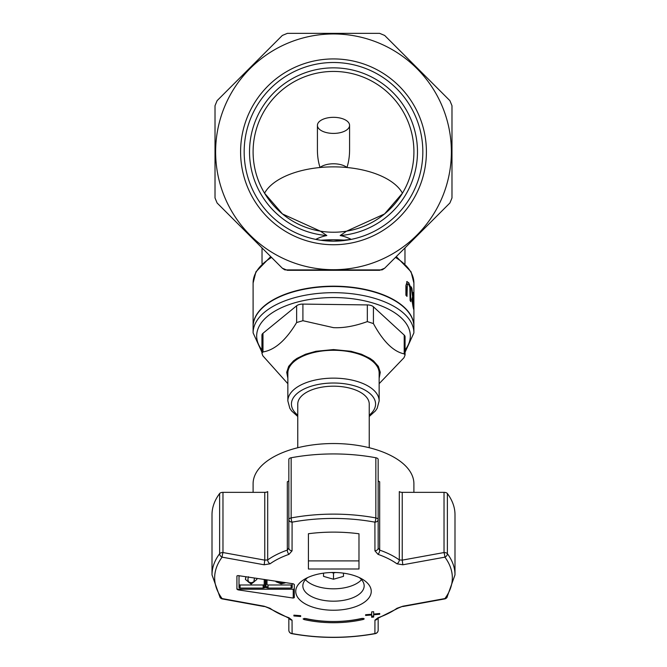<?xml version="1.0" encoding="UTF-8"?>
<svg xmlns="http://www.w3.org/2000/svg" width="667" height="667" viewBox="0 0 667 667"><rect width="100%" height="100%" fill="white"/><g stroke="black" fill="none" stroke-linecap="round" stroke-linejoin="round"><path stroke-width="1" d="M287.852 400.959L287.852 373.111A45.648 22.82 -0 0 1 333.5 350.283A45.648 22.82 -0 0 1 379.148 373.111L379.148 400.959A45.648 22.82 180 0 0 333.5 378.139A45.648 22.82 180 0 0 287.852 400.959L289.812 408.279L291.537 410.864L297.765 416.491M297.765 447.732L297.765 404.052A35.735 17.867 -0 0 1 333.5 386.185A35.735 17.867 -0 0 1 369.235 404.052L369.235 447.732M405.069 352.251L413.899 332.875L413.899 326.688A80.399 40.203 180 0 0 333.5 286.493A80.399 40.203 180 0 0 253.101 326.688L253.101 332.875L261.931 352.251M287.852 383.717L262.798 355.753L261.931 353.268L261.931 335.142A7.145 3.577 -0 0 1 262.981 333.283L296.632 305.794A7.145 3.577 -0 0 1 302.91 304.094L367.325 304.919A7.145 3.577 -0 0 1 373.42 306.787L404.202 335.092A7.145 3.577 -0 0 1 405.069 336.802L405.069 355.044L404.019 357.695L379.148 383.683M284.967 269.893L382.033 269.893M382.416 269.743L384.667 268.217L379.615 270.31L287.385 270.31L282.333 268.217L284.584 269.743M413.899 326.538A80.399 40.203 180 0 0 413.899 326.38A80.399 40.203 180 0 0 333.5 286.176A80.399 40.203 180 0 0 253.101 326.38A80.399 40.203 180 0 0 253.101 326.538M406.695 281.699L408.679 282.65L410.313 286.451L410.822 301.676A80.399 40.203 180 0 0 410.105 300.492L409.855 287.327L408.679 284.409L407.329 284.009L406.995 296.398A80.399 40.203 180 0 0 405.895 295.214L405.895 285.559L407.187 281.524M407.729 283.708L406.962 286.693L406.962 296.356M413.348 292.53A80.399 40.203 -0 0 1 413.59 293.722L413.59 309.196A80.399 40.203 180 0 0 413.056 306.887L411.814 299.4L412.581 296.715L411.155 286.802A80.399 40.203 -0 0 1 411.914 288.344L412.981 297.324A80.399 40.203 -0 0 1 413.348 298.691L413.348 292.53M413.848 295.773A80.399 40.203 -0 0 1 413.899 297.207L413.899 300.167A80.399 40.203 180 0 0 413.848 298.733L413.848 295.773M261.931 353.268L262.981 351.934C274.712 350.092 285.935 340.287 296.632 322.536L302.91 320.71L333.5 327.655C343.563 328.156 354.836 326.138 367.325 321.594L373.42 323.587C383.2 341.579 393.455 351.676 404.202 353.877L405.069 355.044M379.148 378.281L380.273 372.294L378.339 366.366L373.487 360.872L370.06 358.412L361.464 354.235L351.042 351.284L333.5 349.575L315.958 351.284L305.536 354.235L296.94 358.412L293.513 360.872L288.661 366.366L286.727 372.294L287.852 378.281M406.662 281.699L408.646 282.65L410.272 286.451L410.78 301.609M413.348 292.688A80.365 40.178 -0 0 1 413.557 293.722L413.557 308.996M411.172 286.91A80.365 40.178 -0 0 1 411.881 288.344L412.948 297.324A80.365 40.178 -0 0 1 413.315 298.691L413.315 298.691M412.531 303.101L412.998 305.044A80.365 40.178 -0 0 1 413.315 306.228L413.348 300.408A80.399 40.203 180 0 0 413.081 299.366L412.506 298.549L412.314 300.475L413.04 305.044A80.399 40.203 -0 0 1 413.348 306.228L413.315 306.228M412.565 303.101L412.506 298.549M413.848 296.406A80.365 40.178 -0 0 1 413.865 297.207L413.865 298.983M349.583 125.363A16.083 8.037 180 0 1 333.5 133.408A16.083 8.037 180 0 1 317.417 125.363A16.083 8.037 180 0 1 333.5 117.325A16.083 8.037 180 0 1 349.583 125.363L349.583 149.875A32.158 16.083 90 0 1 346.973 167.434M320.027 167.434A32.158 16.083 90 0 1 317.417 149.875L317.417 125.363M347.082 167.517A16.083 8.037 -0 0 0 319.918 167.517M320.844 240.262L315.766 239.386A142.93 71.469 -90 0 1 326.822 235.543L320.385 231.157A80.399 80.399 0 0 1 253.577 143.063A80.399 80.399 0 0 1 337.894 71.552A80.399 80.399 0 0 1 346.615 231.157A80.399 80.399 0 0 1 320.385 231.157L282.466 213.957L264.557 193.188A71.469 35.735 -0 0 1 333.5 166.867A71.469 35.735 -0 0 1 402.443 193.188L384.534 213.957L346.615 231.157L340.178 235.543A142.93 71.469 -90 0 1 351.234 239.386L333.5 241.162L320.844 240.262A80.399 40.203 -0 0 1 346.156 240.262M404.969 263.573L404.969 247.924L449.892 203.001L384.667 268.217M345.106 240.403L333.5 241.162L321.944 240.412M333.5 241.162A89.336 89.336 0 0 1 256.136 107.162A89.336 89.336 0 0 1 410.864 107.162A89.336 89.336 0 0 1 333.5 241.162M340.178 235.543A83.975 83.975 0 0 0 405.086 107.929A83.975 83.975 0 0 0 261.914 107.929A83.975 83.975 0 0 0 326.822 235.543M451.984 197.949L451.984 105.711L451.984 197.949L449.892 203.001M449.892 100.659L384.667 35.443L449.892 100.659L451.984 105.711M379.615 33.35L287.385 33.35L379.615 33.35L384.667 35.443M282.333 35.443L217.108 100.659L282.333 35.443L287.385 33.35M215.016 105.711L215.016 197.949L215.016 105.711L217.108 100.659M282.333 268.217L217.108 203.001L262.031 247.924L262.031 263.573M333.5 33.959A117.876 117.876 0 0 0 231.416 210.772A117.876 117.876 0 0 0 435.584 210.772A117.876 117.876 0 0 0 333.5 33.959M217.108 203.001L215.016 197.949M333.5 244.739A92.905 92.905 0 0 0 413.957 105.378A92.905 92.905 0 0 0 253.043 105.378A92.905 92.905 0 0 0 333.5 244.739M343.48 576.363L343.48 573.153L343.48 576.363L333.5 579.239L323.52 576.363L323.52 573.153L323.52 576.363M333.5 579.239L333.5 573.053L331.599 572.503M335.401 572.503L333.5 573.053M254.377 578.514L253.785 582.174L251.125 583.116L248.508 582.191L247.849 579.456L248.491 576.738M247.849 579.148L248.508 581.882L251.125 582.808L253.785 581.866L254.41 579.139M256.845 578.923L256.845 579.456L256.828 578.923M245.79 577.03L245.423 579.456L251.125 584.109L256.845 579.456M245.915 577.047L245.423 579.456M282.791 582.608L281.09 582.866L278.464 581.932M278.464 581.624L281.941 582.499M275.971 581.741L281.09 583.85L285.201 582.891M239.003 584.45A1.076 0.534 180 0 0 240.07 584.984L263.148 584.984A1.076 0.534 180 0 0 264.224 584.45M266.992 584.45L266.992 580.49L266.992 584.45A1.076 0.534 180 0 0 268.059 584.984L291.145 584.984A1.076 0.534 180 0 0 292.213 584.45M265.916 587.544L267.775 588.077A2.143 1.859 0 0 0 268.059 587.152A1.076 0.534 -0 0 1 266.992 586.618A1.076 0.925 180 0 1 265.916 587.544L265.916 580.332M264.224 580.082L264.224 586.618A1.076 0.925 180 0 0 265.299 587.544L265.299 580.24M263.148 584.984L263.148 587.152A2.143 1.859 0 0 0 263.44 588.077L265.299 587.544M263.44 588.077L240.07 588.077L240.07 584.984M239.82 575.921A1.076 0.534 180 0 0 239.003 576.438L239.003 587.544A1.076 0.534 180 0 0 240.07 588.077M237.986 589.228L293.23 589.228A1.076 0.534 180 0 0 294.297 588.694L294.297 584.467L293.23 583.783L237.986 575.571L236.918 575.929L236.918 589.136L237.986 589.853L237.986 589.228A1.076 0.534 180 0 1 236.918 588.694M292.213 583.675L292.213 587.544A1.076 0.534 180 0 1 291.145 588.077L267.775 588.077M293.23 589.228L293.23 598.057L237.986 589.853M293.23 598.057L294.297 597.674L294.297 584.467M288.836 548.107A3.577 2.751 0 0 0 292.054 550.842L292.088 522.161A118.843 59.421 -0 0 1 374.912 522.161L374.946 550.842A3.577 2.751 0 0 0 378.164 548.107L378.164 519.61A3.577 1.784 180 0 0 375.838 517.934A3.577 1.076 100.5 0 1 374.912 522.161A3.577 2.568 0 0 0 378.164 519.61L378.164 459.421A3.577 1.784 180 0 0 375.838 457.745A121.494 60.747 180 0 0 291.162 457.745A3.577 1.784 180 0 0 288.836 459.421L288.836 519.61A3.577 2.568 0 0 0 292.088 522.161A3.577 1.076 -100.5 0 1 291.162 517.934A3.577 1.784 180 0 0 288.836 519.61L288.836 548.107L287.31 550.108A80.399 40.203 180 0 0 267.692 559.921L264.766 560.138L222.97 552.543A3.577 1.784 180 0 0 219.626 553.702A3.577 2.901 36.6 0 0 222.103 557.153L264.174 564.782L264.766 560.138L264.766 492.354L222.97 492.354A3.577 1.784 180 0 0 219.626 493.513A121.494 60.747 180 0 0 212.006 514.682L212.006 574.871L220.102 597.549A3.577 3.577 0 0 0 222.211 598.908A3.577 0.434 -77.7 0 1 222.103 598.566A3.577 2.901 143.4 0 1 220.102 597.549M264.174 564.782L270.068 563.798A77.497 38.744 -0 0 1 288.986 554.344L292.054 550.842M270.068 563.798A3.577 2.535 54.5 0 1 267.692 559.921L267.692 491.596A3.577 1.784 -0 0 1 264.766 492.354M447.374 596.04A3.577 2.901 -143.4 0 1 446.898 597.549L454.994 574.871L454.994 514.682A121.494 60.747 180 0 0 447.374 493.513A3.577 1.784 180 0 0 444.03 492.354L402.234 492.354L402.234 560.138L402.826 564.782L444.897 557.153A3.577 2.901 -36.6 0 0 447.374 553.702A3.577 1.784 180 0 0 444.03 552.543L402.234 560.138L399.308 559.921A80.399 40.203 180 0 0 379.69 550.108L378.164 548.107M374.946 550.842L378.014 554.344A77.497 38.744 -0 0 1 396.932 563.798L402.826 564.782M377.83 618.259A3.577 3.352 180 0 1 374.946 620.168L374.912 633.558A3.577 1.076 79.5 0 0 375.246 633.65A3.577 3.577 0 0 0 378.164 630.14L378.164 618.092L378.164 630.14A3.577 3.435 180 0 1 374.912 633.558A118.843 59.421 -0 0 1 292.088 633.558A3.577 3.435 180 0 1 288.836 630.14A3.577 3.577 0 0 0 291.754 633.65A3.577 1.076 -79.5 0 0 292.088 633.558L292.054 620.168L288.986 617.767A77.497 38.744 -0 0 1 270.068 608.312A3.577 2.535 125.5 0 1 268.543 607.996L264.174 606.228L222.103 598.566A118.843 59.421 -0 0 1 222.103 557.153A3.577 0.434 -77.7 0 1 222.97 552.543L222.97 492.354M270.068 608.312L264.174 606.228M292.054 620.168A3.577 3.352 180 0 1 289.17 618.259M444.03 492.354L444.03 552.543A3.577 0.434 77.7 0 1 444.897 557.153A118.843 59.421 -0 0 1 452.343 577.864A118.843 59.421 -0 0 1 444.897 598.566A3.577 0.434 77.7 0 1 444.789 598.908A3.577 3.577 0 0 0 446.898 597.549L446.898 597.549A3.577 2.901 -143.4 0 1 444.897 598.566L402.826 606.228L396.932 608.312A77.497 38.744 -0 0 1 378.014 617.767L374.946 620.168M402.826 606.228L398.457 607.996A3.577 2.535 -125.5 0 1 396.932 608.312M288.836 618.092L288.836 630.14M402.234 492.354A3.577 1.784 -0 0 1 399.308 491.596L399.308 559.921A3.577 2.535 -54.5 0 1 396.932 563.798M378.014 554.344A3.577 1.776 109.3 0 0 379.69 550.108L379.69 481.782A3.577 1.784 -0 0 1 378.164 480.315M288.836 480.315A3.577 1.784 -0 0 1 287.31 481.782L287.31 550.108A3.577 1.776 -109.3 0 0 288.986 554.344M371.252 591.362A37.752 18.876 180 0 0 362.331 579.173A37.752 18.876 180 0 0 333.5 572.486A37.752 18.876 180 0 0 304.669 579.173A37.752 18.876 180 0 0 320.519 609.088A37.752 18.876 180 0 0 371.252 591.362M358.979 533.775L358.979 568.993L308.412 569.018L308.412 533.725A99.75 49.875 -0 0 1 358.979 533.775M293.897 615.149L300.659 615.691L300.659 616.5L293.897 615.966L293.897 615.149L293.897 615.966M304.135 619.568L303.101 618.926L305.569 618.501A67.892 33.95 180 0 0 361.789 618.426L364.265 618.843L363.24 619.476A71.386 35.693 -0 0 1 304.135 619.568L304.135 618.417M373.662 614.074L379.715 613.498L379.715 614.232L373.662 614.807L373.662 617.075L371.661 617.242L371.661 614.982L365.608 615.458L365.608 614.724L371.661 614.249L371.661 611.897L373.662 611.714L373.662 614.807M359.28 577.564A30.657 15.324 -0 0 1 364.157 585.859A30.657 15.324 -0 0 1 333.5 601.184A30.657 15.324 -0 0 1 302.843 585.859A30.657 15.324 -0 0 1 307.72 577.564M361.539 579.673A30.657 15.324 -0 0 1 333.5 588.811A30.657 15.324 -0 0 1 305.461 579.673M358.979 560.905L308.412 560.905M300.659 616.5L300.659 615.691M363.173 618.326A71.386 35.693 -0 0 1 304.202 618.409M365.608 615.458L365.608 614.724M379.715 614.232L379.715 613.498M371.661 614.982L371.661 614.249M373.662 616.091L371.661 616.091M253.101 492.354L253.101 483.742A80.399 40.203 -0 0 1 333.5 443.538A80.399 40.203 -0 0 1 413.899 483.742L413.899 492.354M297.765 415.157A42.071 21.036 -0 0 1 291.429 404.052A42.071 21.036 -0 0 1 345.047 383.825A42.071 21.036 -0 0 1 369.235 415.157M261.931 349.942A76.83 38.411 -0 0 1 256.67 335.976A76.83 38.411 -0 0 1 347.715 298.224A76.83 38.411 -0 0 1 405.069 349.942M413.899 332.875A80.399 40.203 180 0 0 333.5 292.68A80.399 40.203 180 0 0 253.101 332.875M395.456 257.437A80.399 40.203 -0 0 1 413.899 283.058L411.064 271.811L396.29 256.603M253.101 326.38L253.101 283.058A80.399 40.203 -0 0 1 271.544 257.437M404.202 335.092L404.202 353.877M373.42 323.587L373.42 306.787M367.325 304.919L367.325 321.594M262.981 351.934L262.981 333.283M296.632 305.794L296.632 322.536M302.91 320.71L302.91 304.094M268.059 587.152L268.059 584.984M263.148 587.152A1.076 0.534 180 0 0 264.224 586.618M291.145 584.984L291.145 588.077M219.626 493.513L219.626 553.702A121.494 60.747 180 0 0 212.006 574.871M222.236 598.908A3.577 0.434 -77.7 0 1 222.211 598.908L264.249 606.545M268.543 607.996L288.186 617.825A3.577 1.776 -70.7 0 0 288.986 617.767M454.994 574.871A121.494 60.747 180 0 0 447.374 553.702L447.374 493.513M378.014 617.767A3.577 1.776 70.7 0 0 378.814 617.825L398.457 607.996M375.838 457.745L375.838 517.934A121.494 60.747 180 0 0 291.162 517.934L291.162 457.745M363.24 619.476L363.24 618.334M369.235 416.491L375.446 410.889L377.18 408.296L379.148 400.959M253.101 283.058L255.928 271.828L270.71 256.603M413.899 326.38L413.899 283.058M289.011 617.784L289.42 618.417L288.177 617.825M444.789 598.908L402.751 606.545M377.989 617.784L377.58 618.417L378.823 617.825M291.754 633.65C319.585 638.653 347.415 638.653 375.246 633.65"/></g></svg>
